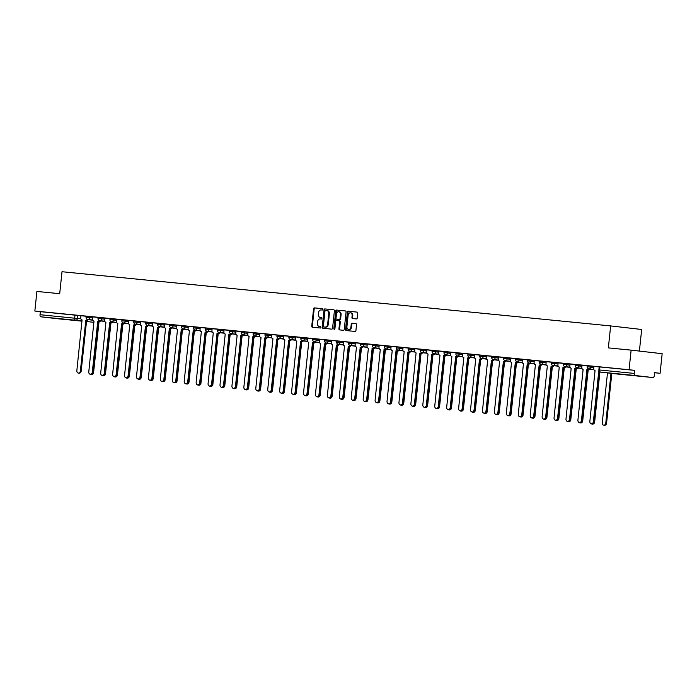 <?xml version="1.0" encoding="UTF-8"?>
<svg xmlns="http://www.w3.org/2000/svg" width="697" height="697" viewBox="0 0 697 697"><rect width="100%" height="100%" fill="white"/><g stroke="black" fill="none" stroke-linecap="round" stroke-linejoin="round"><path stroke-width="1.05" d="M322.85 309.407A0.68 0.531 -83.5 0 0 322.397 308.675L314.425 307.891A0.976 0.758 -83.5 0 0 313.572 308.78L311.742 326.179A0.976 0.758 -83.5 0 0 312.378 327.224L320.367 328.008A0.68 0.531 -83.5 0 0 320.507 326.658L319.479 326.553A3.11 2.413 -83.5 0 1 319.444 326.553A3.11 2.413 -83.5 0 1 317.396 323.225L317.553 321.77A3.11 2.413 -83.5 0 1 320.28 318.921L321.308 319.017A0.68 0.531 -83.5 0 0 321.456 317.666L320.42 317.562A3.11 2.413 -83.5 0 0 320.42 317.562A3.11 2.413 -83.5 0 1 318.346 314.234L318.494 312.787A3.11 2.413 -83.5 0 1 321.221 309.93L322.258 310.034A0.68 0.531 -83.5 0 0 322.85 309.407M627.361 374.803L639.881 376.171L627.361 374.803M56.849 318.451L69.369 319.81L56.849 318.451M356.385 318.921A0.976 0.758 -83.5 0 0 357.23 318.024L357.744 313.145A0.976 0.758 -83.5 0 0 357.099 312.108L348.239 311.228A0.976 0.758 -83.5 0 0 347.385 312.125L345.555 329.524A0.976 0.758 -83.5 0 0 346.2 330.561L355.069 331.441A0.976 0.758 -83.5 0 0 355.914 330.544L356.542 324.645A0.976 0.758 -83.5 0 0 355.897 323.608L352.098 323.234A0.976 0.758 -83.5 0 0 351.244 324.122L350.94 327.05A2.596 2.021 -83.5 0 1 348.631 329.437A2.596 2.021 -83.5 0 1 346.923 326.649L348.125 315.201A2.596 2.021 -83.5 0 1 350.434 312.814A2.596 2.021 -83.5 0 1 352.142 315.593L351.941 317.501A0.976 0.758 -83.5 0 0 352.577 318.546L356.385 318.921M34.85 311.036L36.906 291.442L59.698 293.69L62.007 271.725L610.65 325.926L608.342 347.881L631.125 350.138L629.069 369.732L34.85 311.036L40.339 311.664L40.017 314.713L80.852 318.825M334.403 310.836A0.976 0.758 -83.5 0 0 333.75 309.799L324.898 308.928A0.976 0.758 -83.5 0 0 324.044 309.817L322.214 327.215A0.976 0.758 -83.5 0 0 322.85 328.252L331.72 329.132A0.976 0.758 -83.5 0 0 332.574 328.235L334.403 310.836M345.529 310.975L336.564 310.078L345.424 310.949A0.976 0.758 -83.5 0 1 345.433 310.949L345.424 310.949M340.119 329.96A0.976 0.758 -83.5 0 1 339.57 328.94L338.951 328.871A0.976 0.758 -83.5 0 0 339.596 329.908L343.394 330.282A0.976 0.758 -83.5 0 0 344.248 329.393L346.078 311.995A0.976 0.758 -83.5 0 0 345.433 310.949M338.951 328.871L339.692 321.814A0.976 0.758 -83.5 0 0 339.047 320.768L336.529 320.524A0.976 0.758 -83.5 0 0 335.675 321.413L334.908 328.766A0.68 0.531 -83.5 0 1 333.854 328.662L335.719 310.967A0.976 0.758 -83.5 0 1 336.564 310.078M631.125 350.138L662.15 353.693L660.094 373.287L654.588 372.747M639.402 351.079L641.667 329.481L610.65 325.926M629.069 369.732L634.558 370.36L634.235 373.409A1.978 1.246 95.6 0 0 635.272 375.526L652.828 377.539A1.978 1.246 95.6 0 0 652.845 377.539A1.978 1.246 95.6 0 0 654.283 375.709L654.596 372.66L660.094 373.287M40.339 311.664L80.957 315.75L80.739 317.797A1.978 1.533 -83.5 0 0 82.046 319.914A1.978 1.533 -83.5 0 0 82.063 319.923L76.844 370.647A2.274 1.769 -83.5 0 0 78.352 373.078A2.274 1.769 -83.5 0 0 80.364 370.996L85.809 320.289A1.978 1.533 -83.5 0 0 87.299 319.322M58.609 318.843L82.046 321.16L58.626 318.843A1.978 1.246 -84.4 0 1 58.626 318.843A1.978 1.246 -84.4 0 1 58.609 318.843L41.053 316.83A1.978 1.246 -84.4 0 1 40.017 314.713M98.111 317.423L92.788 316.9L92.675 318.973A1.978 1.533 -83.5 0 0 93.973 321.099A1.978 1.533 -83.5 0 0 93.99 321.099L88.78 371.823A2.274 1.769 -83.5 0 0 90.279 374.263A2.274 1.769 -83.5 0 0 92.3 372.172L97.746 321.465A1.978 1.533 -83.5 0 0 99.227 320.507M110.039 318.599L104.716 318.076L104.602 320.158A1.978 1.533 -83.5 0 0 105.909 322.275A1.978 1.533 -83.5 0 0 105.927 322.275L100.708 373A2.274 1.769 -83.5 0 0 102.206 375.439A2.274 1.769 -83.5 0 0 104.228 373.348L109.673 322.65A1.978 1.533 -83.5 0 0 111.163 321.683M121.975 319.784L116.652 319.252L116.53 321.334A1.978 1.533 -83.5 0 0 117.837 323.452L112.635 374.184A2.274 1.769 -83.5 0 0 114.142 376.615A2.274 1.769 -83.5 0 0 116.155 374.524L121.6 323.826A1.978 1.533 -83.5 0 0 123.09 322.859M133.902 320.96L128.579 320.437L128.466 322.511A1.978 1.533 -83.5 0 0 129.764 324.628L124.571 375.361A2.274 1.769 -83.5 0 0 126.07 377.791A2.274 1.769 -83.5 0 0 128.091 375.709L133.536 325.002A1.978 1.533 -83.5 0 0 135.018 324.044M145.83 322.136L140.506 321.613L140.393 323.687A1.978 1.533 -83.5 0 0 141.7 325.813L136.499 376.537A2.274 1.769 -83.5 0 0 137.997 378.976A2.274 1.769 -83.5 0 0 140.019 376.885L145.464 326.179A1.978 1.533 -83.5 0 0 146.954 325.22M157.766 323.312L152.443 322.789L152.321 324.872A1.978 1.533 -83.5 0 0 153.628 326.989L148.426 377.713A2.274 1.769 -83.5 0 0 149.933 380.153A2.274 1.769 -83.5 0 0 151.946 378.062L157.391 327.363A1.978 1.533 -83.5 0 0 158.881 326.396M169.693 324.497L164.37 323.966L164.257 326.048A1.978 1.533 -83.5 0 0 165.555 328.165A1.978 1.533 -83.5 0 0 165.572 328.165L160.362 378.898A2.274 1.769 -83.5 0 0 161.861 381.329A2.274 1.769 -83.5 0 0 163.882 379.238L169.327 328.54A1.978 1.533 -83.5 0 0 170.809 327.573M181.621 325.673L176.297 325.15L176.184 327.224A1.978 1.533 -83.5 0 0 177.491 329.341A1.978 1.533 -83.5 0 0 177.508 329.35L172.29 380.074A2.274 1.769 -83.5 0 0 173.788 382.514A2.274 1.769 -83.5 0 0 175.81 380.423L181.255 329.716A1.978 1.533 -83.5 0 0 182.745 328.757M193.557 326.849L188.234 326.327L188.112 328.409A1.978 1.533 -83.5 0 0 189.418 330.526A1.978 1.533 -83.5 0 0 189.436 330.526L184.217 381.25A2.274 1.769 -83.5 0 0 185.724 383.69A2.274 1.769 -83.5 0 0 187.737 381.599L193.182 330.892A1.978 1.533 -83.5 0 0 194.672 329.934M205.484 328.034L200.161 327.503L200.048 329.585A1.978 1.533 -83.5 0 0 201.346 331.702L196.153 382.426A2.274 1.769 -83.5 0 0 197.652 384.866A2.274 1.769 -83.5 0 0 199.673 382.775L205.11 332.077A1.978 1.533 -83.5 0 0 206.6 331.11M217.412 329.211L212.088 328.679L211.975 330.761A1.978 1.533 -83.5 0 0 213.282 332.878L208.081 383.611A2.274 1.769 -83.5 0 0 209.579 386.042A2.274 1.769 -83.5 0 0 211.6 383.96L217.046 333.253A1.978 1.533 -83.5 0 0 218.536 332.286M229.348 330.387L224.025 329.864L223.903 331.938A1.978 1.533 -83.5 0 0 225.209 334.055A1.978 1.533 -83.5 0 0 225.227 334.063L220.008 384.788A2.274 1.769 -83.5 0 0 221.507 387.227A2.274 1.769 -83.5 0 0 223.528 385.136L228.973 334.429A1.978 1.533 -83.5 0 0 230.463 333.471M241.275 331.563L235.952 331.04L235.839 333.122A1.978 1.533 -83.5 0 0 237.137 335.24L231.944 385.964A2.274 1.769 -83.5 0 0 233.443 388.403A2.274 1.769 -83.5 0 0 235.455 386.312L240.901 335.606A1.978 1.533 -83.5 0 0 242.39 334.647M253.203 332.748L241.275 331.519L241.162 332.6L247.871 333.332M265.139 333.924L259.815 333.393L259.693 335.475A1.978 1.533 -83.5 0 0 261 337.592A1.978 1.533 -83.5 0 0 261.018 337.592L255.799 388.325A2.274 1.769 -83.5 0 0 257.298 390.756A2.274 1.769 -83.5 0 0 259.319 388.673L264.764 337.967A1.978 1.533 -83.5 0 0 266.254 337M277.066 335.1L271.743 334.577L271.63 336.651A1.978 1.533 -83.5 0 0 272.928 338.777A1.978 1.533 -83.5 0 0 272.945 338.777L267.735 389.501A2.274 1.769 -83.5 0 0 269.234 391.941A2.274 1.769 -83.5 0 0 271.246 389.85L276.692 339.143A1.978 1.533 -83.5 0 0 278.181 338.184M288.994 336.276L283.67 335.754L283.557 337.836A1.978 1.533 -83.5 0 0 284.864 339.953A1.978 1.533 -83.5 0 0 284.881 339.953L279.663 390.677A2.274 1.769 -83.5 0 0 281.161 393.117A2.274 1.769 -83.5 0 0 283.182 391.026L288.628 340.319A1.978 1.533 -83.5 0 0 290.118 339.361M300.93 337.461L295.606 336.93L295.484 339.012A1.978 1.533 -83.5 0 0 296.791 341.129L291.59 391.853A2.274 1.769 -83.5 0 0 293.088 394.293A2.274 1.769 -83.5 0 0 295.11 392.202L300.555 341.504A1.978 1.533 -83.5 0 0 302.045 340.537M312.857 338.637L307.534 338.115L307.421 340.188A1.978 1.533 -83.5 0 0 308.719 342.305L303.526 393.038A2.274 1.769 -83.5 0 0 305.025 395.469A2.274 1.769 -83.5 0 0 307.037 393.387L312.483 342.68A1.978 1.533 -83.5 0 0 313.972 341.713M324.785 339.814L319.461 339.291L319.348 341.364A1.978 1.533 -83.5 0 0 320.655 343.49L315.453 394.214A2.274 1.769 -83.5 0 0 316.952 396.654A2.274 1.769 -83.5 0 0 318.973 394.563L324.419 343.856A1.978 1.533 -83.5 0 0 325.9 342.898M336.721 340.99L331.397 340.467L331.275 342.549A1.978 1.533 -83.5 0 0 332.582 344.666L327.381 395.391A2.274 1.769 -83.5 0 0 328.879 397.83A2.274 1.769 -83.5 0 0 330.901 395.739L336.346 345.041A1.978 1.533 -83.5 0 0 337.836 344.074M348.648 342.175L343.325 341.643L343.212 343.726A1.978 1.533 -83.5 0 0 344.51 345.843A1.978 1.533 -83.5 0 0 344.527 345.843L339.317 396.576A2.274 1.769 -83.5 0 0 340.816 399.006A2.274 1.769 -83.5 0 0 342.828 396.915L348.273 346.217A1.978 1.533 -83.5 0 0 349.763 345.25M360.576 343.351L355.252 342.828L355.139 344.902A1.978 1.533 -83.5 0 0 356.437 347.019A1.978 1.533 -83.5 0 0 356.463 347.028L351.244 397.752A2.274 1.769 -83.5 0 0 352.743 400.183A2.274 1.769 -83.5 0 0 354.764 398.1L360.21 347.394A1.978 1.533 -83.5 0 0 361.691 346.426M372.512 344.527L367.188 344.004L367.066 346.078A1.978 1.533 -83.5 0 0 368.373 348.204A1.978 1.533 -83.5 0 0 368.391 348.204L363.172 398.928A2.274 1.769 -83.5 0 0 364.67 401.367A2.274 1.769 -83.5 0 0 366.692 399.276L372.137 348.57A1.978 1.533 -83.5 0 0 373.627 347.611M384.439 345.703L379.116 345.181L378.994 347.263A1.978 1.533 -83.5 0 0 380.301 349.38L375.108 400.104A2.274 1.769 -83.5 0 0 376.607 402.544A2.274 1.769 -83.5 0 0 378.619 400.453L384.064 349.755A1.978 1.533 -83.5 0 0 385.554 348.788M396.366 346.888L391.043 346.357L390.93 348.439A1.978 1.533 -83.5 0 0 392.228 350.556L387.035 401.289A2.274 1.769 -83.5 0 0 388.534 403.72A2.274 1.769 -83.5 0 0 390.555 401.629L396.001 350.931A1.978 1.533 -83.5 0 0 397.482 349.964M408.303 348.064L402.979 347.542L402.857 349.615A1.978 1.533 -83.5 0 0 404.164 351.732L398.963 402.465A2.274 1.769 -83.5 0 0 400.461 404.896A2.274 1.769 -83.5 0 0 402.483 402.814L407.928 352.107A1.978 1.533 -83.5 0 0 409.418 351.14M420.23 349.241L414.907 348.718L414.785 350.791A1.978 1.533 -83.5 0 0 416.092 352.917L410.899 403.641A2.274 1.769 -83.5 0 0 412.397 406.081A2.274 1.769 -83.5 0 0 414.41 403.99L419.855 353.283A1.978 1.533 -83.5 0 0 421.345 352.325M432.157 350.417L426.834 349.894L426.721 351.976A1.978 1.533 -83.5 0 0 428.019 354.093A1.978 1.533 -83.5 0 0 428.045 354.093L422.826 404.818A2.274 1.769 -83.5 0 0 424.325 407.257A2.274 1.769 -83.5 0 0 426.346 405.166L431.791 354.468A1.978 1.533 -83.5 0 0 433.273 353.501M444.085 351.602L438.77 351.07L438.648 353.152A1.978 1.533 -83.5 0 0 439.955 355.27A1.978 1.533 -83.5 0 0 439.973 355.27L434.754 406.002A2.274 1.769 -83.5 0 0 436.252 408.433A2.274 1.769 -83.5 0 0 438.274 406.342L443.719 355.644A1.978 1.533 -83.5 0 0 445.209 354.677M456.021 352.778L450.698 352.255L450.576 354.329A1.978 1.533 -83.5 0 0 451.883 356.446A1.978 1.533 -83.5 0 0 451.9 356.455L446.69 407.179A2.274 1.769 -83.5 0 0 448.188 409.609A2.274 1.769 -83.5 0 0 450.201 407.527L455.646 356.82A1.978 1.533 -83.5 0 0 457.136 355.862M467.948 353.954L462.625 353.431L462.512 355.505A1.978 1.533 -83.5 0 0 463.81 357.631A1.978 1.533 -83.5 0 0 463.836 357.631L458.617 408.355A2.274 1.769 -83.5 0 0 460.116 410.794A2.274 1.769 -83.5 0 0 462.137 408.703L467.582 357.997A1.978 1.533 -83.5 0 0 469.064 357.038M479.876 355.13L474.561 354.607L474.439 356.69A1.978 1.533 -83.5 0 0 475.746 358.807L470.545 409.531A2.274 1.769 -83.5 0 0 472.043 411.971A2.274 1.769 -83.5 0 0 474.065 409.88L479.51 359.182A1.978 1.533 -83.5 0 0 481 358.214M491.812 356.315L486.489 355.784L486.367 357.866A1.978 1.533 -83.5 0 0 487.673 359.983L482.481 410.716A2.274 1.769 -83.5 0 0 483.979 413.147A2.274 1.769 -83.5 0 0 485.992 411.056L491.437 360.358A1.978 1.533 -83.5 0 0 492.927 359.391M503.739 357.491L498.416 356.969L498.303 359.042A1.978 1.533 -83.5 0 0 499.601 361.159L494.408 411.892A2.274 1.769 -83.5 0 0 495.907 414.332A2.274 1.769 -83.5 0 0 497.928 412.241L503.373 361.534A1.978 1.533 -83.5 0 0 504.855 360.576M515.667 358.667L510.352 358.145L510.23 360.227A1.978 1.533 -83.5 0 0 511.537 362.344L506.336 413.068A2.274 1.769 -83.5 0 0 507.834 415.508A2.274 1.769 -83.5 0 0 509.856 413.417L515.301 362.71A1.978 1.533 -83.5 0 0 516.791 361.752M527.603 359.852L522.28 359.321L522.158 361.403A1.978 1.533 -83.5 0 0 523.464 363.52A1.978 1.533 -83.5 0 0 523.482 363.52L518.272 414.245A2.274 1.769 -83.5 0 0 519.77 416.684A2.274 1.769 -83.5 0 0 521.783 414.593L527.228 363.895A1.978 1.533 -83.5 0 0 528.718 362.928M539.53 361.029L534.207 360.497L534.094 362.579A1.978 1.533 -83.5 0 0 535.392 364.697A1.978 1.533 -83.5 0 0 535.418 364.697L530.199 415.429A2.274 1.769 -83.5 0 0 531.698 417.86A2.274 1.769 -83.5 0 0 533.719 415.778L539.164 365.071A1.978 1.533 -83.5 0 0 540.645 364.104M551.458 362.205L546.134 361.682L546.021 363.756A1.978 1.533 -83.5 0 0 547.328 365.873A1.978 1.533 -83.5 0 0 547.345 365.881L542.127 416.606A2.274 1.769 -83.5 0 0 543.625 419.045A2.274 1.769 -83.5 0 0 545.646 416.954L551.092 366.247A1.978 1.533 -83.5 0 0 552.582 365.289M563.394 363.381L558.07 362.858L557.948 364.94A1.978 1.533 -83.5 0 0 559.255 367.058L554.063 417.782A2.274 1.769 -83.5 0 0 555.561 420.221A2.274 1.769 -83.5 0 0 557.574 418.13L563.019 367.424A1.978 1.533 -83.5 0 0 564.509 366.465M575.321 364.566L569.998 364.034L569.885 366.117A1.978 1.533 -83.5 0 0 571.183 368.234L565.99 418.958A2.274 1.769 -83.5 0 0 567.489 421.397A2.274 1.769 -83.5 0 0 569.51 419.306L574.955 368.608A1.978 1.533 -83.5 0 0 576.436 367.641M587.249 365.742L581.925 365.211L581.812 367.293A1.978 1.533 -83.5 0 0 583.119 369.41L577.918 420.143A2.274 1.769 -83.5 0 0 579.416 422.574A2.274 1.769 -83.5 0 0 581.437 420.491L586.883 369.785A1.978 1.533 -83.5 0 0 588.373 368.818M599.185 366.918L593.861 366.395L593.739 368.469A1.978 1.533 -83.5 0 0 595.046 370.595L589.854 421.319A2.274 1.769 -83.5 0 0 591.352 423.759A2.274 1.769 -83.5 0 0 593.365 421.668L598.81 370.961A1.978 1.533 -83.5 0 0 599.037 370.961M590.76 366.056L590.647 367.136L587.144 366.779L587.257 365.698L593.957 366.422M578.824 364.871L578.71 365.96L575.217 365.603L575.33 364.514L582.03 365.245M566.896 363.695L566.783 364.784L563.281 364.418L563.394 363.337L570.094 364.061M554.969 362.518L554.856 363.599L551.353 363.242L551.466 362.161L558.166 362.884M543.033 361.342L542.919 362.423L539.426 362.065L539.539 360.985L546.239 361.708M531.105 360.157L530.992 361.246L527.49 360.889L527.603 359.8L534.303 360.532M519.178 358.981L519.065 360.061L515.562 359.704L515.675 358.624L522.375 359.347M507.242 357.805L507.128 358.885L503.635 358.528L503.748 357.448L510.448 358.171M495.314 356.629L495.201 357.709L491.699 357.352L491.812 356.272L498.521 356.995M483.387 355.444L483.274 356.533L479.771 356.176L479.884 355.087L486.584 355.818M471.451 354.268L471.338 355.348L467.844 354.991L467.957 353.91L474.657 354.634M459.523 353.091L459.41 354.172L455.908 353.815L456.021 352.734L462.73 353.457M447.596 351.915L447.483 352.996L443.98 352.638L444.094 351.549L450.793 352.281M435.66 350.73L435.547 351.819L432.053 351.462L432.166 350.373L438.866 351.096M423.732 349.554L423.619 350.635L420.117 350.277L420.23 349.197L426.939 349.92M411.805 348.378L411.692 349.458L408.189 349.101L408.303 348.021L415.003 348.744M399.869 347.202L399.756 348.282L396.262 347.925L396.375 346.836L403.075 347.568M387.941 346.017L387.828 347.106L384.326 346.749L384.439 345.66L391.148 346.383M376.014 344.841L375.901 345.921L372.398 345.564L372.512 344.484L379.212 345.207M364.078 343.665L363.965 344.745L360.471 344.388L360.584 343.307L367.284 344.03M352.151 342.488L352.037 343.569L348.535 343.212L348.648 342.122L355.357 342.854M340.223 341.303L340.11 342.393L336.607 342.027L336.721 340.946L343.421 341.669M328.287 340.127L328.174 341.208L324.68 340.85L324.793 339.77L331.493 340.493M316.36 338.951L316.246 340.031L312.744 339.674L312.857 338.594L319.566 339.317M304.432 337.766L304.319 338.855L300.816 338.498L300.93 337.409L307.63 338.141M292.496 336.59L292.383 337.679L288.889 337.313L289.002 336.233L295.702 336.956M280.569 335.414L280.455 336.494L276.953 336.137L277.066 335.057L283.775 335.78M268.641 334.238L268.528 335.318L265.026 334.961L265.139 333.88L271.839 334.604M256.705 333.053L256.592 334.142L253.098 333.785L253.211 332.696L259.911 333.427M232.85 330.7L232.737 331.781L229.235 331.423L229.348 330.343L236.048 331.066M220.914 329.524L220.801 330.605L217.307 330.247L217.42 329.167L224.12 329.89M208.987 328.339L208.873 329.428L205.371 329.071L205.484 327.982L212.193 328.714M197.059 327.163L196.946 328.243L193.444 327.886L193.557 326.806L200.257 327.529M185.123 325.987L185.01 327.067L181.516 326.71L181.629 325.63L188.329 326.353M173.196 324.811L173.083 325.891L169.58 325.534L169.702 324.453L176.402 325.177M161.268 323.626L161.155 324.715L157.653 324.358L157.766 323.269L164.466 324M149.332 322.45L149.219 323.53L145.725 323.173L145.839 322.092L152.538 322.816M137.405 321.273L137.292 322.354L133.789 321.997L133.911 320.916L140.611 321.639M125.477 320.097L125.364 321.178L121.862 320.82L121.975 319.731L128.675 320.463M113.541 318.912L113.428 320.001L109.934 319.644L110.048 318.555L116.748 319.278M101.614 317.736L101.501 318.817L97.998 318.459L98.12 317.379L104.82 318.102M89.686 316.56L89.573 317.64L86.071 317.283L86.184 316.203L92.884 316.926M86.184 316.246L80.957 315.732M634.558 370.36L599.185 366.875L598.862 369.924L634.235 373.409M321.544 317.684L321.038 317.64M319.444 326.553L320.071 326.623A3.11 2.413 -83.5 0 0 320.071 326.623A3.11 2.413 -83.5 0 0 320.097 326.623L319.479 326.553M320.594 326.675L320.097 326.623M322.484 308.693L315.044 307.961A0.976 0.758 -83.5 0 0 314.19 308.849L312.361 326.248A0.976 0.758 -83.5 0 0 312.909 327.276M333.854 309.817L325.516 308.998A0.976 0.758 -83.5 0 0 324.663 309.886L322.833 327.285A0.976 0.758 -83.5 0 0 323.373 328.304M325.577 310.357A0.68 0.531 -83.5 0 0 324.985 310.984L323.373 326.257A0.68 0.531 -83.5 0 0 323.826 326.98A0.68 0.531 -83.5 0 0 323.826 326.989L324.915 327.093A3.11 2.413 -83.5 0 0 327.642 324.236L328.74 313.798A3.11 2.413 -83.5 0 0 326.693 310.47A3.11 2.413 -83.5 0 0 326.666 310.47L325.577 310.357M324.436 327.059A0.68 0.531 -83.5 0 0 324.453 327.059L325.543 327.163A3.11 2.413 -83.5 0 0 328.27 324.305L327.642 324.236M326.727 310.47L327.285 310.54A3.11 2.413 -83.5 0 1 327.32 310.54A3.11 2.413 -83.5 0 1 329.367 313.868L328.27 324.305M339.57 328.94L340.319 321.883A0.976 0.758 -83.5 0 0 339.666 320.847L339.674 320.847M337.191 310.148A0.976 0.758 -83.5 0 0 336.337 311.045L334.473 328.731A0.68 0.531 -83.5 0 0 334.63 329.289M340.467 314.495A2.596 2.021 -83.5 0 0 338.751 311.707A2.596 2.021 -83.5 0 0 336.451 314.094L336.024 318.128A0.976 0.758 -83.5 0 0 336.677 319.174L339.186 319.418A0.976 0.758 -83.5 0 0 340.04 318.529L340.467 314.495L341.086 314.565A2.596 2.021 -83.5 0 0 339.369 311.777L338.751 311.707M337.278 319.243A0.976 0.758 -83.5 0 0 337.296 319.243L336.677 319.174M341.086 314.565L340.659 318.599A0.976 0.758 -83.5 0 1 339.805 319.487L336.66 319.174M350.434 312.814L351.053 312.883A2.596 2.021 -83.5 0 1 352.76 315.663L352.56 317.579A0.976 0.758 -83.5 0 0 353.109 318.599M348.631 329.437L349.258 329.507A2.596 2.021 -83.5 0 0 351.558 327.12L350.94 327.05M355.993 323.626L352.717 323.303A0.976 0.758 -83.5 0 0 351.863 324.201L351.558 327.12M357.204 312.125L348.857 311.298A0.976 0.758 -83.5 0 0 348.003 312.195L346.182 329.594A0.976 0.758 -83.5 0 0 346.723 330.613M98.913 321.796L98.416 321.735L99.026 321.805L93.581 372.512A2.274 1.769 96.5 0 1 91.56 374.594L90.758 374.507A2.274 1.769 -83.5 0 0 91.699 374.289M90.044 374.211A2.274 1.769 -83.5 0 0 90.758 374.507M98.416 321.718A1.978 1.533 -83.5 0 0 99.035 321.509M100.481 320.908A1.978 1.533 96.5 0 1 99.026 321.805M88.066 319.487A1.978 1.533 96.5 0 1 86.62 320.385L81.174 371.083A2.274 1.769 96.5 0 1 79.153 373.174L78.352 373.078M85.696 320.28L86.506 320.367M110.84 322.972L110.344 322.911L110.954 322.981L105.508 373.688A2.274 1.769 96.5 0 1 103.496 375.779L102.686 375.683A2.274 1.769 -83.5 0 0 103.626 375.465M101.971 375.395A2.274 1.769 -83.5 0 0 102.686 375.683M110.344 322.894A1.978 1.533 -83.5 0 0 110.971 322.685M112.409 322.092A1.978 1.533 96.5 0 1 110.954 322.981M122.777 324.149L122.271 324.096L122.89 324.166L117.445 374.864A2.274 1.769 96.5 0 1 115.423 376.955L114.613 376.859A2.274 1.769 -83.5 0 0 115.554 376.641M113.907 376.572A2.274 1.769 -83.5 0 0 114.613 376.859M122.28 324.07A1.978 1.533 -83.5 0 0 122.899 323.861M124.336 323.269A1.978 1.533 96.5 0 1 122.89 324.166M134.704 325.333L134.207 325.272L134.817 325.342L129.372 376.04A2.274 1.769 96.5 0 1 127.351 378.131L126.549 378.044A2.274 1.769 -83.5 0 0 127.49 377.826M125.835 377.748A2.274 1.769 -83.5 0 0 126.549 378.044M134.207 325.255A1.978 1.533 -83.5 0 0 134.826 325.046M136.272 324.445A1.978 1.533 96.5 0 1 134.817 325.342M100.002 320.664A1.978 1.533 96.5 0 1 98.547 321.561L93.102 372.268A2.274 1.769 96.5 0 1 91.08 374.35L90.279 374.263M97.624 321.456L98.434 321.552M111.929 321.84A1.978 1.533 96.5 0 1 110.474 322.737L105.029 373.444A2.274 1.769 96.5 0 1 103.017 375.535L102.206 375.439M109.56 322.633L110.361 322.728M123.857 323.025A1.978 1.533 96.5 0 1 122.411 323.913L116.965 374.62A2.274 1.769 96.5 0 1 114.944 376.711L114.142 376.615M121.487 323.817L122.297 323.905M146.631 326.51L146.135 326.449L146.745 326.518L141.299 377.225A2.274 1.769 96.5 0 1 139.287 379.307L138.476 379.22A2.274 1.769 -83.5 0 0 139.417 379.002M137.762 378.924A2.274 1.769 -83.5 0 0 138.476 379.22M146.135 326.431A1.978 1.533 -83.5 0 0 146.762 326.222M148.2 325.621A1.978 1.533 96.5 0 1 146.745 326.518M158.559 327.686L158.062 327.625L158.681 327.695L153.235 378.401A2.274 1.769 96.5 0 1 151.214 380.492L150.404 380.396A2.274 1.769 -83.5 0 0 151.345 380.179M149.698 380.109A2.274 1.769 -83.5 0 0 150.404 380.396M158.071 327.607A1.978 1.533 -83.5 0 0 158.689 327.398M160.127 326.806A1.978 1.533 96.5 0 1 158.681 327.695M135.793 324.201A1.978 1.533 96.5 0 1 134.338 325.098L128.893 375.796A2.274 1.769 96.5 0 1 126.871 377.887L126.07 377.791M133.415 324.994L134.225 325.081M147.72 325.377A1.978 1.533 96.5 0 1 146.265 326.274L140.82 376.981A2.274 1.769 96.5 0 1 138.808 379.063L137.997 378.976M145.351 326.17L146.152 326.266M170.495 328.862L169.998 328.81L170.608 328.879L165.163 379.577A2.274 1.769 96.5 0 1 163.142 381.668L162.34 381.573A2.274 1.769 -83.5 0 0 163.281 381.355M161.626 381.285A2.274 1.769 -83.5 0 0 162.34 381.573M169.998 328.784A1.978 1.533 -83.5 0 0 170.617 328.583M172.063 327.982A1.978 1.533 96.5 0 1 170.608 328.879M159.648 326.562A1.978 1.533 96.5 0 1 158.202 327.451L152.756 378.157A2.274 1.769 96.5 0 1 150.735 380.248L149.933 380.153M157.278 327.346L158.088 327.442M183.991 329.158A1.978 1.533 96.5 0 1 182.536 330.056L181.926 329.986A1.978 1.533 -83.5 0 0 182.553 329.759M173.553 382.461A2.274 1.769 -83.5 0 0 174.267 382.758A2.274 1.769 -83.5 0 0 175.208 382.54M182.422 330.047L177.09 380.754A2.274 1.769 96.5 0 1 175.078 382.845L174.267 382.758M171.584 327.738A1.978 1.533 96.5 0 1 170.129 328.635L164.684 379.334A2.274 1.769 96.5 0 1 162.662 381.425L161.861 381.329M169.205 328.531L170.016 328.618M195.918 330.334A1.978 1.533 96.5 0 1 194.472 331.232L193.853 331.162A1.978 1.533 -83.5 0 0 194.48 330.936M185.489 383.638A2.274 1.769 -83.5 0 0 186.195 383.934A2.274 1.769 -83.5 0 0 187.136 383.716M194.35 331.223L189.026 381.939A2.274 1.769 96.5 0 1 187.005 384.021L186.195 383.934M183.511 328.914A1.978 1.533 96.5 0 1 182.056 329.812L176.611 380.51A2.274 1.769 96.5 0 1 174.599 382.601L173.788 382.514M181.142 329.707L181.943 329.794M207.854 331.519A1.978 1.533 96.5 0 1 206.399 332.408L205.789 332.347A1.978 1.533 -83.5 0 0 206.408 332.112M197.417 384.822A2.274 1.769 -83.5 0 0 198.131 385.11A2.274 1.769 -83.5 0 0 199.072 384.892M206.286 332.399L200.954 383.115A2.274 1.769 96.5 0 1 198.933 385.206L198.131 385.11M195.439 330.09A1.978 1.533 96.5 0 1 193.993 330.988L188.547 381.695A2.274 1.769 96.5 0 1 186.526 383.777L185.724 383.69M193.069 330.883L193.879 330.979M219.782 332.696A1.978 1.533 96.5 0 1 218.327 333.593L217.717 333.523A1.978 1.533 -83.5 0 0 218.344 333.297M209.344 385.999A2.274 1.769 -83.5 0 0 210.058 386.286A2.274 1.769 -83.5 0 0 210.999 386.068M218.213 333.575L212.881 384.291A2.274 1.769 96.5 0 1 210.869 386.382L210.058 386.286M207.375 331.275A1.978 1.533 96.5 0 1 205.92 332.164L200.475 382.871A2.274 1.769 96.5 0 1 198.453 384.962L197.652 384.866M204.996 332.06L205.807 332.155M231.709 333.872A1.978 1.533 96.5 0 1 230.263 334.769L229.644 334.699A1.978 1.533 -83.5 0 0 230.271 334.473M221.28 387.175A2.274 1.769 -83.5 0 0 221.986 387.471A2.274 1.769 -83.5 0 0 222.927 387.253M230.141 334.76L224.817 385.476A2.274 1.769 96.5 0 1 222.796 387.558L221.986 387.471M219.302 332.452A1.978 1.533 96.5 0 1 217.847 333.349L212.402 384.047A2.274 1.769 96.5 0 1 210.389 386.138L209.579 386.042M216.933 333.244L217.734 333.332M243.645 335.048A1.978 1.533 96.5 0 1 242.19 335.945L241.58 335.876A1.978 1.533 -83.5 0 0 242.199 335.649M233.207 388.351A2.274 1.769 -83.5 0 0 233.922 388.647A2.274 1.769 -83.5 0 0 234.863 388.429M242.077 335.937L236.745 386.652A2.274 1.769 96.5 0 1 234.723 388.743L233.922 388.647M231.23 333.628A1.978 1.533 96.5 0 1 229.783 334.525L224.338 385.223A2.274 1.769 96.5 0 1 222.317 387.314L221.507 387.227M228.86 334.421L229.67 334.516M255.572 336.233A1.978 1.533 96.5 0 1 254.117 337.121L253.508 337.06A1.978 1.533 -83.5 0 0 254.135 336.825M245.135 389.536A2.274 1.769 -83.5 0 0 245.849 389.823A2.274 1.769 -83.5 0 0 246.79 389.606M254.004 337.113L248.672 387.828A2.274 1.769 96.5 0 1 246.66 389.919L245.849 389.823M243.166 334.804A1.978 1.533 96.5 0 1 241.711 335.701L236.266 386.408A2.274 1.769 96.5 0 1 234.244 388.49L233.443 388.403M240.787 335.597L241.598 335.693M267.5 337.409A1.978 1.533 96.5 0 1 266.054 338.306L265.435 338.237A1.978 1.533 -83.5 0 0 266.062 338.01M257.071 390.712A2.274 1.769 -83.5 0 0 257.777 391A2.274 1.769 -83.5 0 0 258.718 390.782M265.932 338.289L260.608 389.004A2.274 1.769 96.5 0 1 258.587 391.095L257.777 391M247.984 332.225L247.766 334.299A1.978 1.533 -83.5 0 0 249.073 336.416L243.872 387.14A2.274 1.769 -83.5 0 0 245.37 389.579A2.274 1.769 -83.5 0 0 247.391 387.488L252.837 336.79A1.978 1.533 -83.5 0 0 254.327 335.823M255.093 335.989A1.978 1.533 96.5 0 1 253.638 336.878L248.193 387.584A2.274 1.769 96.5 0 1 246.18 389.675L245.37 389.579M252.723 336.773L253.525 336.869M279.436 338.585A1.978 1.533 96.5 0 1 277.981 339.483L277.371 339.413A1.978 1.533 -83.5 0 0 277.99 339.186M268.998 391.888A2.274 1.769 -83.5 0 0 269.713 392.184A2.274 1.769 -83.5 0 0 270.654 391.967M277.868 339.474L272.536 390.189A2.274 1.769 96.5 0 1 270.514 392.272L269.713 392.184M267.021 337.165A1.978 1.533 96.5 0 1 265.574 338.062L260.129 388.76A2.274 1.769 96.5 0 1 258.108 390.851L257.298 390.756M264.651 337.958L265.461 338.045M291.363 339.761A1.978 1.533 96.5 0 1 289.908 340.659L289.299 340.589A1.978 1.533 -83.5 0 0 289.926 340.363M280.926 393.064A2.274 1.769 -83.5 0 0 281.64 393.361A2.274 1.769 -83.5 0 0 282.581 393.143M289.795 340.65L284.463 391.365A2.274 1.769 96.5 0 1 282.451 393.457L281.64 393.361M278.957 338.341A1.978 1.533 96.5 0 1 277.502 339.239L272.057 389.937A2.274 1.769 96.5 0 1 270.035 392.028L269.234 391.941M276.578 339.134L277.389 339.23M303.291 340.946A1.978 1.533 96.5 0 1 301.845 341.835L301.226 341.774M292.862 394.249A2.274 1.769 -83.5 0 0 293.568 394.537A2.274 1.769 -83.5 0 0 294.509 394.319M301.845 341.835L301.226 341.765A1.978 1.533 -83.5 0 0 301.853 341.539M301.723 341.826L296.399 392.542A2.274 1.769 96.5 0 1 294.378 394.633L293.568 394.537M290.884 339.517A1.978 1.533 96.5 0 1 289.429 340.415L283.984 391.122A2.274 1.769 96.5 0 1 281.971 393.204L281.161 393.117M288.514 340.31L289.316 340.406M313.659 343.002L313.162 342.95L313.772 343.02L308.327 393.718A2.274 1.769 96.5 0 1 306.305 395.809L305.504 395.713A2.274 1.769 -83.5 0 0 306.436 395.495M304.789 395.426A2.274 1.769 -83.5 0 0 305.504 395.713M313.162 342.924A1.978 1.533 -83.5 0 0 313.781 342.724M315.218 342.122A1.978 1.533 96.5 0 1 313.772 343.02M302.812 340.702A1.978 1.533 96.5 0 1 301.365 341.591L295.92 392.298A2.274 1.769 96.5 0 1 293.899 394.389L293.088 394.293M300.442 341.486L301.252 341.582M325.586 344.187L325.09 344.126L325.699 344.196L320.254 394.903A2.274 1.769 96.5 0 1 318.241 396.985L317.431 396.898A2.274 1.769 -83.5 0 0 318.372 396.68M316.717 396.602A2.274 1.769 -83.5 0 0 317.431 396.898M325.09 344.109A1.978 1.533 -83.5 0 0 325.717 343.9M327.154 343.299A1.978 1.533 96.5 0 1 325.699 344.196M314.748 341.878A1.978 1.533 96.5 0 1 313.293 342.776L307.847 393.474A2.274 1.769 96.5 0 1 305.826 395.565L305.025 395.469M312.369 342.671L313.18 342.758M337.514 345.363L337.017 345.303L337.636 345.372L332.19 396.079A2.274 1.769 96.5 0 1 330.169 398.17L329.359 398.074A2.274 1.769 -83.5 0 0 330.3 397.856M328.653 397.778A2.274 1.769 -83.5 0 0 329.359 398.074M337.017 345.285A1.978 1.533 -83.5 0 0 337.644 345.076M339.082 344.475A1.978 1.533 96.5 0 1 337.636 345.372M326.675 343.055A1.978 1.533 96.5 0 1 325.22 343.952L319.775 394.65A2.274 1.769 96.5 0 1 317.762 396.741L316.952 396.654M324.305 343.848L325.107 343.943M349.45 346.54L348.953 346.487L349.563 346.548L344.118 397.255A2.274 1.769 96.5 0 1 342.096 399.346L341.295 399.25A2.274 1.769 -83.5 0 0 342.227 399.032M340.58 398.963A2.274 1.769 -83.5 0 0 341.295 399.25M348.953 346.461A1.978 1.533 -83.5 0 0 349.572 346.252M351.009 345.66A1.978 1.533 96.5 0 1 349.563 346.548M338.603 344.231A1.978 1.533 96.5 0 1 337.156 345.128L331.711 395.835A2.274 1.769 96.5 0 1 329.69 397.926L328.879 397.83M336.233 345.024L337.034 345.12M361.377 347.716L360.88 347.664L361.49 347.733L356.045 398.431A2.274 1.769 96.5 0 1 354.032 400.522L353.222 400.435A2.274 1.769 -83.5 0 0 354.163 400.209M352.508 400.139A2.274 1.769 -83.5 0 0 353.222 400.435M360.88 347.646A1.978 1.533 -83.5 0 0 361.508 347.437M362.945 346.836A1.978 1.533 96.5 0 1 361.49 347.733M350.539 345.416A1.978 1.533 96.5 0 1 349.084 346.304L343.638 397.011A2.274 1.769 96.5 0 1 341.617 399.102L340.816 399.006M348.16 346.2L348.97 346.296M373.304 348.901L372.808 348.84L373.426 348.909L367.981 399.616A2.274 1.769 96.5 0 1 365.96 401.699L365.15 401.611A2.274 1.769 -83.5 0 0 366.091 401.394M364.444 401.315A2.274 1.769 -83.5 0 0 365.15 401.611M372.808 348.822A1.978 1.533 -83.5 0 0 373.435 348.613M374.873 348.012A1.978 1.533 96.5 0 1 373.426 348.909M362.466 346.592A1.978 1.533 96.5 0 1 361.011 347.489L355.566 398.187A2.274 1.769 96.5 0 1 353.553 400.278L352.743 400.183M360.096 347.385L360.898 347.472M385.241 350.077L384.744 350.016L385.354 350.086L379.909 400.792A2.274 1.769 96.5 0 1 377.887 402.883L377.086 402.788A2.274 1.769 -83.5 0 0 378.018 402.57M376.371 402.491A2.274 1.769 -83.5 0 0 377.086 402.788M384.744 349.999A1.978 1.533 -83.5 0 0 385.363 349.789M386.8 349.197A1.978 1.533 96.5 0 1 385.354 350.086M374.394 347.768A1.978 1.533 96.5 0 1 372.947 348.666L367.502 399.372A2.274 1.769 96.5 0 1 365.481 401.455L364.67 401.367M372.024 348.561L372.825 348.657M397.168 351.253L396.671 351.201L397.281 351.271L391.836 401.969A2.274 1.769 96.5 0 1 389.823 404.06L389.013 403.964A2.274 1.769 -83.5 0 0 389.954 403.746M388.299 403.676A2.274 1.769 -83.5 0 0 389.013 403.964M396.671 351.175A1.978 1.533 -83.5 0 0 397.299 350.966M398.736 350.373A1.978 1.533 96.5 0 1 397.281 351.271M386.33 348.944A1.978 1.533 96.5 0 1 384.875 349.842L379.429 400.548A2.274 1.769 96.5 0 1 377.408 402.639L376.607 402.544M383.951 349.737L384.761 349.833M410.664 351.549A1.978 1.533 96.5 0 1 409.217 352.447L408.599 352.377A1.978 1.533 -83.5 0 0 409.226 352.151M400.235 404.852A2.274 1.769 -83.5 0 0 400.941 405.149A2.274 1.769 -83.5 0 0 401.881 404.922M409.095 352.429L403.772 403.145A2.274 1.769 96.5 0 1 401.751 405.236L400.941 405.149M398.257 350.129A1.978 1.533 96.5 0 1 396.802 351.018L391.357 401.725A2.274 1.769 96.5 0 1 389.344 403.816L388.534 403.72M395.887 350.922L396.689 351.009M422.591 352.726A1.978 1.533 96.5 0 1 421.145 353.623L420.535 353.553A1.978 1.533 -83.5 0 0 421.154 353.327M412.162 406.029A2.274 1.769 -83.5 0 0 412.877 406.325A2.274 1.769 -83.5 0 0 413.809 406.107M421.032 353.614L415.7 404.33A2.274 1.769 96.5 0 1 413.678 406.412L412.877 406.325M410.185 351.305A1.978 1.533 96.5 0 1 408.738 352.203L403.293 402.901A2.274 1.769 96.5 0 1 401.272 404.992L400.461 404.896M407.815 352.098L408.616 352.185M434.527 353.91A1.978 1.533 96.5 0 1 433.072 354.799L432.462 354.729A1.978 1.533 -83.5 0 0 433.09 354.503M424.09 407.214A2.274 1.769 -83.5 0 0 424.804 407.501A2.274 1.769 -83.5 0 0 425.745 407.283M432.959 354.79L427.627 405.506A2.274 1.769 96.5 0 1 425.614 407.597L424.804 407.501M422.121 352.482A1.978 1.533 96.5 0 1 420.666 353.379L415.22 404.086A2.274 1.769 96.5 0 1 413.199 406.168L412.397 406.081M419.742 353.274L420.552 353.37M446.455 355.087A1.978 1.533 96.5 0 1 445.008 355.984L444.39 355.914A1.978 1.533 -83.5 0 0 445.017 355.679M436.026 408.39A2.274 1.769 -83.5 0 0 436.731 408.677A2.274 1.769 -83.5 0 0 437.672 408.459M444.886 355.967L439.563 406.682A2.274 1.769 96.5 0 1 437.542 408.773L436.731 408.677M434.048 353.658A1.978 1.533 96.5 0 1 432.593 354.555L427.148 405.262A2.274 1.769 96.5 0 1 425.135 407.353L424.325 407.257M431.678 354.451L432.48 354.546M458.382 356.263A1.978 1.533 96.5 0 1 456.936 357.16L456.317 357.091A1.978 1.533 -83.5 0 0 456.944 356.864M447.953 409.566A2.274 1.769 -83.5 0 0 448.668 409.862A2.274 1.769 -83.5 0 0 449.6 409.644M456.823 357.152L451.49 407.858A2.274 1.769 96.5 0 1 449.469 409.949L448.668 409.862M445.975 354.843A1.978 1.533 96.5 0 1 444.529 355.731L439.084 406.438A2.274 1.769 96.5 0 1 437.063 408.529L436.252 408.433M443.606 355.636L444.407 355.723M470.318 357.439A1.978 1.533 96.5 0 1 468.863 358.336L468.253 358.267A1.978 1.533 -83.5 0 0 468.881 358.04M459.881 410.742A2.274 1.769 -83.5 0 0 460.595 411.038A2.274 1.769 -83.5 0 0 461.536 410.821M468.75 358.328L463.418 409.043A2.274 1.769 96.5 0 1 461.405 411.125L460.595 411.038M457.912 356.019A1.978 1.533 96.5 0 1 456.457 356.916L451.011 407.614A2.274 1.769 96.5 0 1 448.99 409.705L448.188 409.609M455.533 356.812L456.343 356.899M482.246 358.624A1.978 1.533 96.5 0 1 480.791 359.513L480.181 359.443A1.978 1.533 -83.5 0 0 480.808 359.216M471.817 411.927A2.274 1.769 -83.5 0 0 472.522 412.215A2.274 1.769 -83.5 0 0 473.463 411.997M480.677 359.504L475.354 410.219A2.274 1.769 96.5 0 1 473.333 412.31L472.522 412.215M469.839 357.195A1.978 1.533 96.5 0 1 468.384 358.092L462.939 408.799A2.274 1.769 96.5 0 1 460.926 410.882L460.116 410.794M467.469 357.988L468.271 358.084M494.173 359.8A1.978 1.533 96.5 0 1 492.727 360.697L492.108 360.628A1.978 1.533 -83.5 0 0 492.735 360.401M483.744 413.103A2.274 1.769 -83.5 0 0 484.459 413.391A2.274 1.769 -83.5 0 0 485.391 413.173M492.613 360.68L487.281 411.396A2.274 1.769 96.5 0 1 485.26 413.487L484.459 413.391M481.766 358.38A1.978 1.533 96.5 0 1 480.32 359.269L474.875 409.975A2.274 1.769 96.5 0 1 472.854 412.066L472.043 411.971M479.397 359.164L480.198 359.26M506.109 360.976A1.978 1.533 96.5 0 1 504.654 361.874L504.044 361.804A1.978 1.533 -83.5 0 0 504.672 361.577M495.672 414.279A2.274 1.769 -83.5 0 0 496.386 414.576A2.274 1.769 -83.5 0 0 497.327 414.358M504.541 361.865L499.209 412.572A2.274 1.769 96.5 0 1 497.188 414.663L496.386 414.576M493.694 359.556A1.978 1.533 96.5 0 1 492.248 360.454L486.802 411.152A2.274 1.769 96.5 0 1 484.781 413.243L483.979 413.147M491.324 360.349L492.134 360.436M518.037 362.152A1.978 1.533 96.5 0 1 516.582 363.05L515.972 362.98A1.978 1.533 -83.5 0 0 516.599 362.754M507.608 415.456A2.274 1.769 -83.5 0 0 508.313 415.752A2.274 1.769 -83.5 0 0 509.254 415.534M516.468 363.041L511.136 413.757A2.274 1.769 96.5 0 1 509.124 415.839L508.313 415.752M505.63 360.732A1.978 1.533 96.5 0 1 504.175 361.63L498.73 412.328A2.274 1.769 96.5 0 1 496.717 414.419L495.907 414.332M503.251 361.525L504.062 361.612M529.964 363.337A1.978 1.533 96.5 0 1 528.518 364.226L527.899 364.165M519.535 416.64A2.274 1.769 -83.5 0 0 520.25 416.928A2.274 1.769 -83.5 0 0 521.182 416.71M528.518 364.226L527.899 364.156A1.978 1.533 -83.5 0 0 528.526 363.93M528.404 364.217L523.072 414.933A2.274 1.769 96.5 0 1 521.051 417.024L520.25 416.928M517.557 361.909A1.978 1.533 96.5 0 1 516.111 362.806L510.666 413.513A2.274 1.769 96.5 0 1 508.644 415.595L507.834 415.508M515.188 362.701L515.989 362.797M540.332 365.394L539.835 365.341L540.445 365.411L535 416.109A2.274 1.769 96.5 0 1 532.978 418.2L532.177 418.104A2.274 1.769 -83.5 0 0 533.118 417.886M531.462 417.817A2.274 1.769 -83.5 0 0 532.177 418.104M539.835 365.315A1.978 1.533 -83.5 0 0 540.463 365.115M541.9 364.514A1.978 1.533 96.5 0 1 540.445 365.411M529.485 363.093A1.978 1.533 96.5 0 1 528.038 363.982L522.593 414.689A2.274 1.769 96.5 0 1 520.572 416.78L519.77 416.684M527.115 363.878L527.925 363.973M552.259 366.578L551.763 366.517L552.372 366.587L546.927 417.294A2.274 1.769 96.5 0 1 544.915 419.376L544.104 419.289A2.274 1.769 -83.5 0 0 545.045 419.071M543.399 418.993A2.274 1.769 -83.5 0 0 544.104 419.289M551.763 366.5A1.978 1.533 -83.5 0 0 552.39 366.291M553.827 365.69A1.978 1.533 96.5 0 1 552.372 366.587M541.421 364.27A1.978 1.533 96.5 0 1 539.966 365.167L534.521 415.865A2.274 1.769 96.5 0 1 532.508 417.956L531.698 417.86M539.042 365.062L539.853 365.15M564.195 367.755L563.69 367.694L564.309 367.763L558.863 418.47A2.274 1.769 96.5 0 1 556.842 420.561L556.04 420.465A2.274 1.769 -83.5 0 0 556.973 420.247M555.326 420.169A2.274 1.769 -83.5 0 0 556.04 420.465M563.699 367.676A1.978 1.533 -83.5 0 0 564.317 367.467M565.755 366.866A1.978 1.533 96.5 0 1 564.309 367.763M553.348 365.446A1.978 1.533 96.5 0 1 551.902 366.343L546.457 417.041A2.274 1.769 96.5 0 1 544.435 419.132L543.625 419.045M550.978 366.239L551.78 366.334M576.123 368.931L575.626 368.879L576.236 368.94L570.791 419.646A2.274 1.769 96.5 0 1 568.769 421.737L567.968 421.641A2.274 1.769 -83.5 0 0 568.909 421.424M567.253 421.354A2.274 1.769 -83.5 0 0 567.968 421.641M575.626 368.852A1.978 1.533 -83.5 0 0 576.253 368.643M577.691 368.051A1.978 1.533 96.5 0 1 576.236 368.94M565.276 366.622A1.978 1.533 96.5 0 1 563.829 367.519L558.384 418.226A2.274 1.769 96.5 0 1 556.363 420.308L555.561 420.221M562.906 367.415L563.716 367.511M588.05 370.107L587.554 370.055L588.163 370.124L582.718 420.822A2.274 1.769 96.5 0 1 580.706 422.913L579.895 422.818A2.274 1.769 -83.5 0 0 580.836 422.6M579.19 422.53A2.274 1.769 -83.5 0 0 579.895 422.818M587.554 370.029A1.978 1.533 -83.5 0 0 588.181 369.828M589.618 369.227A1.978 1.533 96.5 0 1 588.163 370.124M577.212 367.807A1.978 1.533 96.5 0 1 575.757 368.696L570.312 419.402A2.274 1.769 96.5 0 1 568.299 421.493L567.489 421.397M574.833 368.591L575.644 368.687M591.117 423.706A2.274 1.769 -83.5 0 0 591.831 424.003A2.274 1.769 -83.5 0 0 592.764 423.785M599.917 371.893L594.654 422.007A2.274 1.769 96.5 0 1 592.633 424.09L591.831 424.003M589.139 368.983A1.978 1.533 96.5 0 1 587.693 369.88L582.248 420.579A2.274 1.769 96.5 0 1 580.226 422.67L579.416 422.574M586.769 369.776L587.571 369.863M607.496 372.886L602.26 422.739A2.274 1.769 -83.5 0 0 603.759 425.179A2.274 1.769 -83.5 0 0 605.78 423.088L611.008 373.296M611.818 373.383L606.582 423.184A2.274 1.769 96.5 0 1 604.56 425.275L603.759 425.179M599.455 371.553L594.175 421.755A2.274 1.769 96.5 0 1 592.154 423.846L591.352 423.759M635.272 375.526L600.631 372.102L652.828 377.539L618.195 374.115A1.978 1.533 96.5 0 1 618.169 374.115A1.978 1.533 96.5 0 1 618.152 374.115A1.978 1.978 0 0 0 618.195 374.115A1.978 1.246 95.6 0 0 618.195 374.115A1.978 1.246 95.6 0 0 618.213 374.115M77.759 315.384L77.437 318.433A1.978 1.533 -83.5 0 1 75.694 320.254L41.053 316.83M87.979 319.644L92.858 320.202M93.328 322.267A1.978 1.246 95.6 0 1 93.267 322.267A1.978 1.246 95.6 0 0 93.267 322.267L86.384 321.474M82.072 320.986L75.694 320.254A1.978 1.246 -84.4 0 1 74.666 318.137L74.988 315.088M587.144 366.779A1.978 1.978 0 0 0 588.887 368.957A1.978 1.533 96.5 0 0 588.904 368.957A1.978 1.533 96.5 0 0 590.647 367.136L593.844 367.502M575.217 365.603A1.978 1.978 0 0 0 576.959 367.772A1.978 1.533 96.5 0 0 576.977 367.772A1.978 1.533 96.5 0 0 578.71 365.96L581.917 366.326M563.281 364.418A1.978 1.978 0 0 0 565.023 366.596A1.978 1.533 96.5 0 0 565.049 366.596A1.978 1.533 96.5 0 0 566.783 364.784L569.98 365.15M551.353 363.242A1.978 1.978 0 0 0 553.096 365.42A1.978 1.533 96.5 0 1 553.096 365.42A1.978 1.533 96.5 0 0 554.856 363.599L558.053 363.965M539.426 362.065A1.978 1.978 0 0 0 541.168 364.235A1.978 1.533 96.5 0 1 541.168 364.235A1.978 1.533 96.5 0 0 542.919 362.423L546.126 362.788M527.49 360.889A1.978 1.978 0 0 0 529.232 363.059A1.978 1.533 96.5 0 1 529.232 363.059A1.978 1.533 96.5 0 0 530.992 361.246L534.19 361.612M515.562 359.704A1.978 1.978 0 0 0 517.305 361.882A1.978 1.533 96.5 0 1 517.305 361.882A1.978 1.533 96.5 0 0 519.065 360.061L522.262 360.436M503.635 358.528A1.978 1.978 0 0 0 505.377 360.706A1.978 1.533 96.5 0 0 505.395 360.706A1.978 1.533 96.5 0 0 507.128 358.885L510.335 359.251M491.699 357.352A1.978 1.978 0 0 0 493.441 359.521A1.978 1.533 96.5 0 0 493.467 359.53A1.978 1.533 96.5 0 0 495.201 357.709L498.399 358.075M479.771 356.176A1.978 1.978 0 0 0 481.514 358.345A1.978 1.533 96.5 0 0 481.531 358.345A1.978 1.533 96.5 0 0 483.274 356.533L486.471 356.899M467.844 354.991A1.978 1.978 0 0 0 469.586 357.169A1.978 1.533 96.5 0 1 469.586 357.169A1.978 1.533 96.5 0 0 471.338 355.348L474.544 355.723M455.908 353.815A1.978 1.978 0 0 0 457.65 355.993A1.978 1.533 96.5 0 1 457.65 355.993A1.978 1.533 96.5 0 0 459.41 354.172L462.608 354.538M443.98 352.638A1.978 1.978 0 0 0 445.723 354.808A1.978 1.533 96.5 0 1 445.723 354.808A1.978 1.533 96.5 0 0 447.483 352.996L450.68 353.362M432.053 351.462A1.978 1.978 0 0 0 433.795 353.632A1.978 1.533 96.5 0 1 433.795 353.632A1.978 1.533 96.5 0 0 435.547 351.819L438.753 352.185M420.117 350.277A1.978 1.978 0 0 0 421.859 352.455A1.978 1.533 96.5 0 0 421.885 352.455A1.978 1.533 96.5 0 0 423.619 350.635L426.817 351.009M408.189 349.101A1.978 1.978 0 0 0 409.932 351.279A1.978 1.533 96.5 0 0 409.949 351.279A1.978 1.533 96.5 0 0 411.692 349.458L414.889 349.824M396.262 347.925A1.978 1.978 0 0 0 398.004 350.094A1.978 1.533 96.5 0 0 398.022 350.103A1.978 1.533 96.5 0 0 399.756 348.282L402.962 348.648M384.326 346.749A1.978 1.978 0 0 0 386.068 348.918A1.978 1.533 96.5 0 0 386.094 348.918A1.978 1.533 96.5 0 0 387.828 347.106L391.026 347.472M372.398 345.564A1.978 1.978 0 0 0 374.141 347.742A1.978 1.533 96.5 0 1 374.141 347.742A1.978 1.533 96.5 0 0 375.901 345.921L379.098 346.296M360.471 344.388A1.978 1.978 0 0 0 362.213 346.566A1.978 1.533 96.5 0 1 362.213 346.566A1.978 1.533 96.5 0 0 363.965 344.745L367.171 345.111M348.535 343.212A1.978 1.978 0 0 0 350.286 345.381A1.978 1.533 96.5 0 0 350.303 345.39A1.978 1.533 96.5 0 0 352.037 343.569L355.243 343.935M336.607 342.027A1.978 1.978 0 0 0 338.35 344.205A1.978 1.533 96.5 0 1 338.35 344.205A1.978 1.533 96.5 0 0 340.11 342.393L343.307 342.758M324.68 340.85A1.978 1.978 0 0 0 326.423 343.029A1.978 1.533 96.5 0 0 326.44 343.029A1.978 1.533 96.5 0 0 328.174 341.208L331.38 341.574M312.744 339.674A1.978 1.978 0 0 0 314.495 341.852A1.978 1.533 96.5 0 0 314.513 341.852A1.978 1.533 96.5 0 0 316.246 340.031L319.453 340.397M300.816 338.498A1.978 1.978 0 0 0 302.559 340.667A1.978 1.533 96.5 0 0 302.576 340.676A1.978 1.533 96.5 0 0 304.319 338.855L307.516 339.221M288.889 337.313A1.978 1.978 0 0 0 290.632 339.491A1.978 1.533 96.5 0 1 290.632 339.491A1.978 1.533 96.5 0 0 292.383 337.679L295.589 338.045M276.953 336.137A1.978 1.978 0 0 0 278.704 338.315A1.978 1.533 96.5 0 1 278.704 338.315A1.978 1.533 96.5 0 0 280.455 336.494L283.662 336.86M265.026 334.961A1.978 1.978 0 0 0 266.768 337.139A1.978 1.533 96.5 0 1 266.768 337.139A1.978 1.533 96.5 0 0 268.528 335.318L271.725 335.684M253.098 333.785A1.978 1.978 0 0 0 254.841 335.954A1.978 1.533 96.5 0 1 254.841 335.954A1.978 1.533 96.5 0 0 256.592 334.142L259.798 334.508M244.778 331.877L244.664 332.966A1.978 1.533 96.5 0 1 242.931 334.778A1.978 1.533 96.5 0 1 242.913 334.778A1.978 1.978 0 0 1 241.162 332.6M229.235 331.423A1.978 1.978 0 0 0 230.977 333.602A1.978 1.533 96.5 0 0 230.995 333.602A1.978 1.533 96.5 0 0 232.737 331.781L235.935 332.147M217.307 330.247A1.978 1.978 0 0 0 219.05 332.417A1.978 1.533 96.5 0 0 219.067 332.425A1.978 1.533 96.5 0 0 220.801 330.605L224.007 330.97M205.371 329.071A1.978 1.978 0 0 0 207.122 331.241A1.978 1.533 96.5 0 1 207.122 331.241A1.978 1.533 96.5 0 0 208.873 329.428L212.08 329.794M193.444 327.886A1.978 1.978 0 0 0 195.186 330.064A1.978 1.533 96.5 0 1 195.186 330.064A1.978 1.533 96.5 0 0 196.946 328.243L200.144 328.618M181.516 326.71A1.978 1.978 0 0 0 183.259 328.888A1.978 1.533 96.5 0 1 183.259 328.888A1.978 1.533 96.5 0 0 185.01 327.067L188.216 327.433M169.58 325.534A1.978 1.978 0 0 0 171.331 327.703A1.978 1.533 96.5 0 1 171.331 327.703A1.978 1.533 96.5 0 0 173.083 325.891L176.289 326.257M157.653 324.358A1.978 1.978 0 0 0 159.395 326.527A1.978 1.533 96.5 0 1 159.395 326.527A1.978 1.533 96.5 0 0 161.155 324.715L164.353 325.081M145.725 323.173A1.978 1.978 0 0 0 147.468 325.351A1.978 1.533 96.5 0 0 147.485 325.351A1.978 1.533 96.5 0 0 149.219 323.53L152.425 323.905M133.789 321.997A1.978 1.978 0 0 0 135.54 324.175A1.978 1.533 96.5 0 0 135.558 324.175A1.978 1.533 96.5 0 0 137.292 322.354L140.498 322.72M121.862 320.82A1.978 1.978 0 0 0 123.604 322.99A1.978 1.533 96.5 0 0 123.622 322.999A1.978 1.533 96.5 0 0 125.364 321.178L128.562 321.544M109.934 319.644A1.978 1.978 0 0 0 111.677 321.814A1.978 1.533 96.5 0 1 111.677 321.814A1.978 1.533 96.5 0 0 113.428 320.001L116.634 320.367M97.998 318.459A1.978 1.978 0 0 0 99.749 320.637A1.978 1.533 96.5 0 1 99.749 320.637A1.978 1.533 96.5 0 0 101.501 318.817L104.707 319.191M86.071 317.283A1.978 1.978 0 0 0 87.813 319.461A1.978 1.533 96.5 0 1 87.813 319.461A1.978 1.533 96.5 0 0 89.573 317.64L92.771 318.006M599.917 366.936L599.594 369.994A1.978 1.246 -84.4 0 0 600.631 372.102A1.978 1.533 96.5 0 1 600.614 372.102L618.169 374.115M93.99 322.206A1.978 1.978 0 0 1 93.267 322.267A1.978 1.533 -83.5 0 0 94.008 322.101M312.361 326.248L311.742 326.179M314.19 308.849L313.572 308.78M315.044 307.961L314.425 307.891M322.833 327.285L322.214 327.215M324.663 309.886L324.044 309.817M325.516 308.998L324.898 308.928M325.543 327.163L324.915 327.093M329.367 313.868L328.74 313.798M340.319 321.883L339.692 321.814M334.473 328.731L333.854 328.662M336.337 311.045L335.719 310.967M339.805 319.487L339.186 319.418M340.659 318.599L340.04 318.529M352.56 317.579L351.941 317.501M352.76 315.663L352.142 315.593M351.863 324.201L351.244 324.122M352.717 323.303L352.098 323.234M346.182 329.594L345.555 329.524M348.003 312.195L347.385 312.125M348.857 311.298L348.239 311.228M93.581 372.512L93.076 372.451M85.809 320.289L86.62 320.385M80.364 370.996L81.174 371.083M105.508 373.688L105.012 373.627M117.445 374.864L116.939 374.812M129.372 376.04L128.867 375.988M97.746 321.465L98.547 321.561M92.3 372.172L93.102 372.268M109.673 322.65L110.474 322.737M104.228 373.348L105.029 373.444M121.6 323.826L122.411 323.913M116.155 374.524L116.965 374.62M141.299 377.225L140.794 377.164M153.235 378.401L152.73 378.34M133.536 325.002L134.338 325.098M128.091 375.709L128.893 375.796M145.464 326.179L146.265 326.274M140.019 376.885L140.82 376.981M165.163 379.577L164.658 379.525M157.391 327.363L158.202 327.451M151.946 378.062L152.756 378.157M182.536 330.056L181.926 329.986M177.09 380.754L176.585 380.701M169.327 328.54L170.129 328.635M163.882 379.238L164.684 379.334M194.472 331.232L193.853 331.162M189.026 381.939L188.521 381.878M181.255 329.716L182.056 329.812M175.81 380.423L176.611 380.51M206.399 332.408L205.789 332.338M200.954 383.115L200.448 383.054M193.182 330.892L193.993 330.988M187.737 381.599L188.547 381.695M218.327 333.593L217.717 333.523M212.881 384.291L212.376 384.239M205.11 332.077L205.92 332.164M199.673 382.775L200.475 382.871M230.263 334.769L229.644 334.699M224.817 385.476L224.312 385.415M217.046 333.253L217.847 333.349M211.6 383.96L212.402 384.047M242.19 335.945L241.58 335.876M236.745 386.652L236.239 386.591M228.973 334.429L229.783 334.525M223.528 385.136L224.338 385.223M254.117 337.121L253.508 337.052M248.672 387.828L248.167 387.767M240.901 335.606L241.711 335.701M235.455 386.312L236.266 386.408M266.054 338.306L265.435 338.237M260.608 389.004L260.103 388.952M252.837 336.79L253.638 336.878M247.391 387.488L248.193 387.584M277.981 339.483L277.371 339.413M272.536 390.189L272.03 390.128M264.764 337.967L265.574 338.062M259.319 388.673L260.129 388.76M289.908 340.659L289.299 340.589M284.463 391.365L283.958 391.305M276.692 339.143L277.502 339.239M271.246 389.85L272.057 389.937M296.399 392.542L295.894 392.481M288.628 340.319L289.429 340.415M283.182 391.026L283.984 391.122M308.327 393.718L307.821 393.666M300.555 341.504L301.365 341.591M295.11 392.202L295.92 392.298M320.254 394.903L319.749 394.842M312.483 342.68L313.293 342.776M307.037 393.387L307.847 393.474M332.19 396.079L331.685 396.018M324.419 343.856L325.22 343.952M318.973 394.563L319.775 394.65M344.118 397.255L343.612 397.194M336.346 345.041L337.156 345.128M330.901 395.739L331.711 395.835M356.045 398.431L355.54 398.379M348.273 346.217L349.084 346.304M342.828 396.915L343.638 397.011M367.981 399.616L367.476 399.555M360.21 347.394L361.011 347.489M354.764 398.1L355.566 398.187M379.909 400.792L379.403 400.731M372.137 348.57L372.947 348.666M366.692 399.276L367.502 399.372M391.836 401.969L391.331 401.916M384.064 349.755L384.875 349.842M378.619 400.453L379.429 400.548M409.217 352.447L408.599 352.377M403.772 403.145L403.267 403.093M396.001 350.931L396.802 351.018M390.555 401.629L391.357 401.725M421.145 353.623L420.535 353.553M415.7 404.33L415.194 404.269M407.928 352.107L408.738 352.203M402.483 402.814L403.293 402.901M433.072 354.799L432.462 354.729M427.627 405.506L427.122 405.445M419.855 353.283L420.666 353.379M414.41 403.99L415.22 404.086M445.008 355.984L444.39 355.914M439.563 406.682L439.058 406.63M431.791 354.468L432.593 354.555M426.346 405.166L427.148 405.262M456.936 357.16L456.326 357.091M451.49 407.858L450.985 407.806M443.719 355.644L444.529 355.731M438.274 406.342L439.084 406.438M468.863 358.336L468.253 358.267M463.418 409.043L462.913 408.982M455.646 356.82L456.457 356.916M450.201 407.527L451.011 407.614M480.791 359.513L480.181 359.443M475.354 410.219L474.849 410.158M467.582 357.997L468.384 358.092M462.137 408.703L462.939 408.799M492.727 360.697L492.108 360.628M487.281 411.396L486.776 411.343M479.51 359.182L480.32 359.269M474.065 409.88L474.875 409.975M504.654 361.874L504.044 361.804M499.209 412.572L498.703 412.519M491.437 360.358L492.248 360.454M485.992 411.056L486.802 411.152M516.582 363.05L515.972 362.98M511.136 413.757L510.64 413.696M503.373 361.534L504.175 361.63M497.928 412.241L498.73 412.328M523.072 414.933L522.567 414.872M515.301 362.71L516.111 362.806M509.856 413.417L510.666 413.513M535 416.109L534.494 416.057M527.228 363.895L528.038 363.982M521.783 414.593L522.593 414.689M546.927 417.294L546.431 417.233M539.164 365.071L539.966 365.167M533.719 415.778L534.521 415.865M558.863 418.47L558.358 418.409M551.092 366.247L551.902 366.343M545.646 416.954L546.457 417.041M570.791 419.646L570.285 419.585M563.019 367.424L563.829 367.519M557.574 418.13L558.384 418.226M582.718 420.822L582.222 420.77M574.955 368.608L575.757 368.696M569.51 419.306L570.312 419.402M594.654 422.007L594.149 421.946M586.883 369.785L587.693 369.88M581.437 420.491L582.248 420.579M606.582 423.184L605.78 423.088M593.365 421.668L594.175 421.755M104.803 321.404L99.889 320.847M92.788 320.028L87.813 319.461M116.73 322.58L111.825 322.023M104.716 321.204L99.749 320.637M128.666 323.765L123.752 323.199M116.652 322.389L111.677 321.814M140.594 324.941L135.68 324.375M128.579 323.565L123.604 322.99M152.521 326.118L147.607 325.56M140.506 324.741L135.54 324.175M164.457 327.302L159.543 326.736M152.443 325.917L147.468 325.351M176.385 328.479L171.471 327.912M164.37 327.102L159.395 326.527M188.312 329.655L183.398 329.089M176.297 328.278L171.331 327.703M200.239 330.831L195.334 330.273M188.234 329.454L183.259 328.888M212.176 332.016L207.262 331.45M200.161 330.631L195.186 330.064M224.103 333.192L219.189 332.626M212.088 331.816L207.122 331.241M236.03 334.368L231.125 333.802M224.025 332.992L219.05 332.417M247.966 335.545L243.053 334.987M235.952 334.168L230.977 333.602M259.894 336.729L254.98 336.163M247.879 335.344L242.913 334.778M271.821 337.906L266.916 337.339M259.815 336.529L254.841 335.954M283.757 339.082L278.844 338.515M271.743 337.705L266.768 337.139M295.685 340.258L290.771 339.7M283.67 338.881L278.704 338.315M307.612 341.443L302.707 340.877M295.606 340.058L290.632 339.491M319.548 342.619L314.635 342.053M307.534 341.242L302.559 340.667M331.476 343.795L326.562 343.238M319.461 342.419L314.495 341.852M343.403 344.971L338.498 344.414M331.397 343.595L326.423 343.029M355.339 346.156L350.425 345.59M343.325 344.78L338.35 344.205M367.267 347.333L362.353 346.766M355.252 345.956L350.286 345.381M379.194 348.509L374.289 347.951M367.188 347.132L362.213 346.566M391.13 349.685L386.216 349.127M379.116 348.308L374.141 347.742M403.058 350.87L398.144 350.303M391.043 349.493L386.068 348.918M414.985 352.046L410.08 351.48M402.979 350.669L398.004 350.094M426.921 353.222L422.007 352.665M414.907 351.846L409.932 351.279M438.849 354.398L433.935 353.841M426.834 353.022L421.859 352.455M450.776 355.583L445.871 355.017M438.77 354.207L433.795 353.632M462.712 356.759L457.798 356.193M450.698 355.383L445.723 354.808M474.64 357.936L469.726 357.378M462.625 356.559L457.65 355.993M486.567 359.121L481.662 358.554M474.561 357.735L469.586 357.169M498.503 360.297L493.589 359.73M486.489 358.92L481.514 358.345M510.431 361.473L505.517 360.907M498.416 360.096L493.441 359.521M522.358 362.649L517.453 362.091M510.352 361.273L505.377 360.706M534.294 363.834L529.38 363.268M522.28 362.449L517.305 361.882M546.221 365.01L541.308 364.444M534.207 363.634L529.232 363.059M558.149 366.186L553.244 365.62M546.143 364.81L541.168 364.235M570.085 367.363L565.171 366.805M558.07 365.986L553.096 365.42M582.012 368.547L577.099 367.981M569.998 367.162L565.023 366.596M593.94 369.724L589.035 369.157M581.925 368.347L576.959 367.772M593.861 369.523L588.887 368.957M598.862 369.924A1.978 1.978 0 0 0 600.614 372.102M327.32 310.54L326.693 310.47"/></g></svg>
